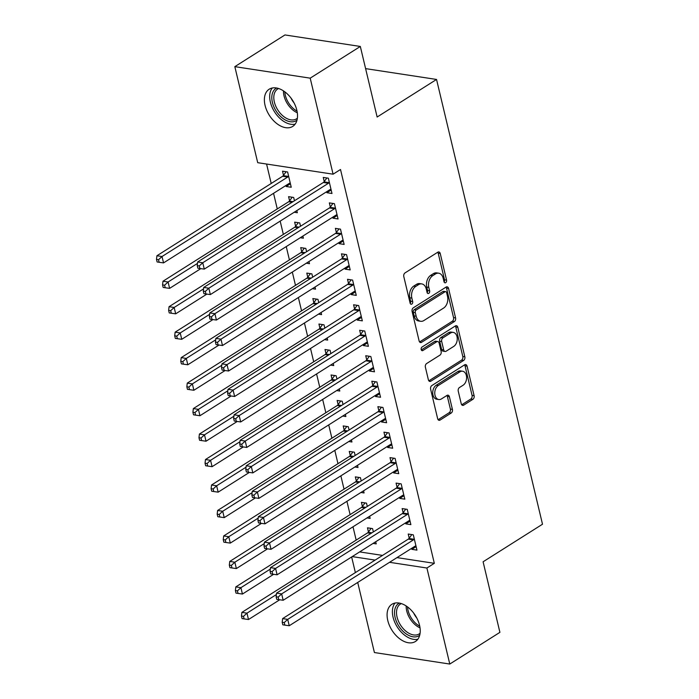 <?xml version="1.0" encoding="UTF-8"?>
<svg xmlns="http://www.w3.org/2000/svg" width="699" height="699" viewBox="0 0 699 699"><rect width="100%" height="100%" fill="white"/><g stroke="black" fill="none" stroke-linecap="round" stroke-linejoin="round"><path stroke-width="1.05" d="M445.709 282.649A1.94 1.328 98.7 0 0 446.565 280.089L440.239 253.527A2.77 1.896 98.7 0 0 438.832 251.937A2.77 1.896 98.7 0 0 437.819 252.182L405.018 272.916A2.77 1.896 98.7 0 0 403.795 276.568L410.121 303.139A1.94 1.328 98.7 0 0 411.099 304.248A1.94 1.328 98.7 0 0 411.816 304.082A1.94 1.328 98.7 0 0 412.672 301.522L411.851 298.089A8.86 6.055 98.7 0 1 415.774 286.398L418.509 284.668A8.86 6.055 98.7 0 1 421.759 283.908A8.86 6.055 98.7 0 1 426.25 288.984L427.072 292.427A1.94 1.328 98.7 0 0 428.05 293.536A1.94 1.328 98.7 0 0 428.758 293.37A1.94 1.328 98.7 0 0 429.623 290.81L428.802 287.368A8.86 6.055 98.7 0 1 432.725 275.686L435.46 273.956A8.86 6.055 98.7 0 1 438.701 273.195A8.86 6.055 98.7 0 1 443.192 278.263L444.014 281.706A1.94 1.328 98.7 0 0 445.001 282.815A1.94 1.328 98.7 0 0 445.709 282.649M444.092 281.95A1.94 1.328 98.7 0 0 444.529 279.783L438.203 253.213A2.77 1.896 98.7 0 0 437.749 252.225M410.191 303.383A1.94 1.328 98.7 0 0 410.636 301.217L409.815 297.774L411.851 298.089M427.141 292.663A1.94 1.328 98.7 0 0 427.578 290.496L426.766 287.062L428.802 287.368M387.77 620.459A22.01 13.823 57.7 0 1 391.894 604.286A22.01 13.823 57.7 0 1 419.549 625.317A22.01 13.823 57.7 0 1 415.424 641.49A22.01 13.823 57.7 0 1 387.77 620.459M265.061 105.383A22.01 13.823 57.7 0 1 269.185 89.21A22.01 13.823 57.7 0 1 296.839 110.241A22.01 13.823 57.7 0 1 292.715 126.414A22.01 13.823 57.7 0 1 265.061 105.383M461.253 403.795A2.77 1.896 98.7 0 0 462.659 405.385A2.77 1.896 98.7 0 0 463.673 405.149L472.874 399.33A2.77 1.896 98.7 0 0 474.105 395.678L467.072 366.171A2.77 1.896 98.7 0 0 465.665 364.581A2.77 1.896 98.7 0 0 464.652 364.817L431.851 385.56A2.77 1.896 98.7 0 0 430.628 389.212L437.653 418.718A2.77 1.896 98.7 0 0 439.059 420.309A2.77 1.896 98.7 0 0 440.073 420.073L451.187 413.039A2.77 1.896 98.7 0 0 452.419 409.387L449.405 396.761A2.77 1.896 98.7 0 0 448.007 395.171A2.77 1.896 98.7 0 0 446.993 395.416L441.48 398.893A7.409 5.059 98.7 0 1 438.762 399.531A7.409 5.059 98.7 0 1 434.761 393.415A7.409 5.059 98.7 0 1 438.29 385.516L459.881 371.868A7.409 5.059 98.7 0 1 462.598 371.23A7.409 5.059 98.7 0 1 466.6 377.355A7.409 5.059 98.7 0 1 463.07 385.245L459.47 387.517A2.77 1.896 98.7 0 0 458.247 391.169L461.253 403.795M396.971 557.61L434.324 563.315L340.509 169.499L333.082 174.191L257.713 162.684L234.829 66.65L310.199 78.157L333.082 174.191M434.324 563.315L426.906 568.016L449.78 664.05L374.411 652.543L357.713 582.442M234.829 66.65L284.956 34.95L360.326 46.457L377.137 117.021L436.543 79.45L542.503 524.224L483.096 561.786L499.907 632.35L449.78 664.05M360.326 46.457L310.199 78.157M454.35 321.566A2.77 1.896 98.7 0 0 455.573 317.914L448.548 288.407A2.77 1.896 98.7 0 0 447.142 286.817A2.77 1.896 98.7 0 0 446.128 287.062L413.327 307.805A2.77 1.896 98.7 0 0 412.104 311.457L419.129 340.955A2.77 1.896 98.7 0 0 420.536 342.545A2.77 1.896 98.7 0 0 421.549 342.309L454.35 321.566L452.314 321.252A2.77 1.896 98.7 0 0 453.537 317.599L446.512 288.093A2.77 1.896 98.7 0 0 446.058 287.106M457.81 327.289L464.835 356.796A2.77 1.896 98.7 0 1 463.612 360.448L430.811 381.191A2.77 1.896 98.7 0 1 429.798 381.427A2.77 1.896 98.7 0 1 428.391 379.837L425.385 367.211A2.77 1.896 98.7 0 1 426.608 363.559L439.916 355.144A2.77 1.896 98.7 0 0 441.139 351.492L439.147 343.122A2.77 1.896 98.7 0 0 437.74 341.531A2.77 1.896 98.7 0 0 436.726 341.767L422.878 350.531A1.94 1.328 98.7 0 1 422.17 350.697A1.94 1.328 98.7 0 1 421.121 349.089A1.94 1.328 98.7 0 1 422.047 347.027L455.39 325.944A2.77 1.896 98.7 0 1 456.403 325.699A2.77 1.896 98.7 0 1 457.81 327.289L455.774 326.975L462.799 356.481L464.835 356.796M436.543 79.45L365.603 68.624M405.551 522.878L405.787 523.857L410.881 524.634L407.237 509.353L402.143 508.575L403.131 512.699M367.29 506.434L366.503 503.131L361.409 502.354L362.388 506.478M369.631 516.281L370.138 518.413L367.01 517.933M393.415 471.93L393.651 472.908L398.745 473.686L395.101 458.404L390.007 457.627L390.994 461.751M355.153 455.486L354.367 452.183L349.273 451.405L350.251 455.53M357.495 465.333L358.002 467.465L354.874 466.993M381.278 420.981L381.514 421.96L386.608 422.738L382.965 407.456L377.871 406.678L378.858 410.802M343.017 404.538L342.23 401.235L337.136 400.457L338.115 404.581M345.358 414.385L345.865 416.517L342.737 416.045M369.142 370.033L369.378 371.02L374.472 371.798L370.828 356.507L365.734 355.73L366.722 359.854M330.88 353.598L330.085 350.286L325 349.509L325.979 353.633M333.222 363.436L333.729 365.577L330.601 365.096M357.006 319.085L357.241 320.072L362.335 320.85L358.692 305.559L353.598 304.781L354.576 308.906M318.735 302.65L317.949 299.338L312.855 298.56L313.842 302.684M321.086 312.488L321.592 314.629L318.464 314.148M344.869 268.136L345.105 269.124L350.19 269.901L346.555 254.619L341.462 253.842L342.44 257.957M306.599 251.701L305.812 248.398L300.719 247.621L301.706 251.736M308.949 261.54L309.456 263.68L306.328 263.2M332.733 217.188L332.969 218.175L338.054 218.953L334.419 203.671L329.325 202.893L330.304 207.018M294.462 200.753L293.676 197.45L288.582 196.672L289.569 200.796M296.813 210.6L297.32 212.732L294.192 212.251M359.636 551.913L382.545 555.408M266.581 164.038L271.212 183.479M273.554 193.317L277.276 208.949M280.177 221.111L283.348 234.418M286.249 246.59L289.412 259.897M292.313 272.06L295.485 285.367M298.386 297.538L301.557 310.845M304.449 323.008L307.621 336.315M310.522 348.478L313.694 361.794M316.586 373.956L319.758 387.263M322.658 399.426L325.83 412.733M328.722 424.905L331.894 438.212M334.795 450.374L337.966 463.682M340.867 475.853L344.03 489.16M346.931 501.323L350.103 514.63M353.004 526.793L356.175 540.109M285.926 185.497L286.153 186.484L291.247 187.262L287.612 171.971L282.518 171.194L283.497 175.318M326.66 191.718L326.896 192.706L331.99 193.483L328.347 178.193L323.253 177.415L324.24 181.539M300.535 226.223L299.749 222.92L294.655 222.142L295.633 226.266M302.877 236.07L303.383 238.202L300.255 237.73M338.797 242.667L339.032 243.645L344.126 244.423L340.483 229.141L335.389 228.363L336.376 232.487M312.671 277.171L311.885 273.868L306.791 273.091L307.77 277.215M315.013 287.018L315.52 289.15L312.392 288.678M350.933 293.615L351.169 294.594L356.263 295.371L352.619 280.089L347.525 279.312L348.513 283.436M324.808 328.119L324.021 324.817L318.927 324.039L319.906 328.163M327.149 337.966L327.665 340.098L324.528 339.618M363.069 344.563L363.305 345.542L368.399 346.32L364.756 331.038L359.67 330.26L360.649 334.384M336.944 379.068L336.158 375.765L331.064 374.987L332.051 379.111M339.286 388.915L339.801 391.047L336.665 390.566M375.214 395.503L375.442 396.49L380.536 397.268L376.901 381.986L371.807 381.208L372.785 385.332M349.081 430.016L348.294 426.713L343.2 425.936L344.188 430.06M351.431 439.854L351.938 441.995L348.81 441.515M387.351 446.451L387.587 447.439L392.672 448.216L389.037 432.934L383.943 432.157L384.922 436.281M361.217 480.964L360.431 477.653L355.337 476.875L356.324 480.999M363.567 490.803L364.074 492.944L360.946 492.463M399.487 497.4L399.723 498.387L404.808 499.165L401.174 483.874L396.08 483.096L397.058 487.22M373.353 531.913L372.567 528.601L367.473 527.824L368.46 531.948M375.704 541.751L376.211 543.892L373.083 543.411M411.624 548.348L411.86 549.335L416.954 550.113L413.31 534.822L408.216 534.045L409.195 538.169M352.209 556.605L375.118 560.109M389.544 562.311L426.906 568.016M355.372 572.595L351.641 556.963M286.153 186.484L290.426 183.785M326.896 192.706L331.16 190.006M332.969 218.175L337.233 215.475M339.032 243.645L343.296 240.954M345.105 269.124L349.369 266.424M351.169 294.594L355.433 291.902M357.241 320.072L361.505 317.372M363.305 345.542L367.569 342.842M369.378 371.02L373.642 368.321M375.442 396.49L379.714 393.79M381.514 421.96L385.778 419.269M387.587 447.439L391.851 444.739M393.651 472.908L397.914 470.217M399.723 498.387L403.987 495.687M405.787 523.857L410.051 521.166M411.86 549.335L416.123 546.635M438.701 273.195L436.665 272.881A8.86 6.055 98.7 0 0 433.424 273.641L435.46 273.956M426.766 287.062A8.86 6.055 98.7 0 1 430.689 275.371L433.424 273.641M421.759 283.908L419.715 283.602A8.86 6.055 98.7 0 0 416.473 284.362L418.509 284.668M409.815 297.774A8.86 6.055 98.7 0 1 413.738 286.092L416.473 284.362M419.583 341.951L452.314 321.252M446.652 292.767A1.94 1.328 98.7 0 0 445.665 291.658A1.94 1.328 98.7 0 0 444.957 291.824L416.167 310.033A1.94 1.328 98.7 0 0 415.311 312.593L416.176 316.219A8.86 6.055 98.7 0 0 420.667 321.287A8.86 6.055 98.7 0 0 423.909 320.526L443.585 308.084A8.86 6.055 98.7 0 0 447.517 296.393L446.652 292.767M445.665 291.658L443.629 291.352A1.94 1.328 98.7 0 0 442.921 291.518L444.957 291.824M420.667 321.287L418.631 320.981A8.86 6.055 98.7 0 1 414.131 315.904L413.275 312.278A1.94 1.328 98.7 0 1 414.131 309.718L442.921 291.518M428.845 380.833L461.576 360.134A2.77 1.896 98.7 0 0 462.799 356.481M437.74 341.531L435.704 341.217A2.77 1.896 98.7 0 0 434.691 341.462L421.296 349.928M453.721 346.416A7.409 5.059 98.7 0 0 457.251 338.526A7.409 5.059 98.7 0 0 453.24 332.401A7.409 5.059 98.7 0 0 450.532 333.039L442.921 337.853A2.77 1.896 98.7 0 0 441.698 341.505L443.69 349.884A2.77 1.896 98.7 0 0 445.097 351.466A2.77 1.896 98.7 0 0 446.111 351.23L453.721 346.416M453.24 332.401L451.204 332.095A7.409 5.059 98.7 0 0 448.496 332.733L450.532 333.039M445.097 351.466L443.061 351.16A2.77 1.896 98.7 0 1 441.654 349.57L439.662 341.191A2.77 1.896 98.7 0 1 440.886 337.538L448.496 332.733M455.774 326.975A2.77 1.896 98.7 0 0 455.32 325.987M462.598 371.23L460.562 370.916A7.409 5.059 98.7 0 0 457.845 371.553L459.881 371.868M438.762 399.531L436.726 399.225A7.409 5.059 98.7 0 1 432.725 393.1A7.409 5.059 98.7 0 1 436.255 385.21L457.845 371.553M438.107 419.715L449.151 412.725A2.77 1.896 98.7 0 0 450.383 409.072L447.369 396.447A2.77 1.896 98.7 0 0 446.914 395.459M461.707 404.791L470.838 399.015A2.77 1.896 98.7 0 0 472.061 395.363L465.036 365.857A2.77 1.896 98.7 0 0 464.582 364.869M286.118 171.744L283.261 175.641A2.822 1.931 -81.3 0 1 282.614 176.262L156.925 255.747L162.019 256.524L163.54 262.894L289.22 183.409A2.822 1.931 -81.3 0 1 289.963 183.155L290.268 183.138M288.591 176.096L288.355 176.419A2.822 1.931 -81.3 0 1 287.708 177.039L162.019 256.524L158.533 259.722L156.497 259.416L157.1 261.959L159.145 262.274L158.533 259.722M163.54 262.894L159.145 262.274M156.497 259.416L156.925 255.747M328.443 183.26L323.349 182.483L197.668 261.968L202.762 262.745L328.443 183.26A2.822 1.931 98.7 0 0 329.089 182.64L329.325 182.317M199.276 265.943L197.232 265.637L197.843 268.18L199.879 268.495L199.276 265.943L202.762 262.745L204.274 269.115L329.963 189.63A2.822 1.931 98.7 0 1 330.697 189.377L331.003 189.359M323.349 182.483A2.822 1.931 98.7 0 0 324.004 181.862L326.861 177.965M197.668 261.968L197.232 265.637M199.879 268.495L204.274 269.115M292.191 197.223L289.334 201.12A2.822 1.931 -81.3 0 1 288.678 201.74L162.998 281.216L168.092 281.994L169.604 288.364L200.823 268.626M197.502 263.401L168.092 281.994L164.606 285.201L162.561 284.886L163.173 287.438L165.209 287.743L164.606 285.201M169.604 288.364L165.209 287.743M162.561 284.886L162.998 281.216M298.255 222.693L295.397 226.59A2.822 1.931 -81.3 0 1 294.751 227.21L169.062 306.695L174.156 307.473L175.676 313.834L206.887 294.096M203.566 288.87L174.156 307.473L170.67 310.671L168.634 310.365L169.237 312.907L171.281 313.222L170.67 310.671M175.676 313.834L171.281 313.222M168.634 310.365L169.062 306.695M334.515 208.739L329.421 207.961L203.732 287.438L208.826 288.215L334.515 208.739A2.822 1.931 98.7 0 0 335.162 208.119L335.398 207.795M205.34 291.422L203.304 291.107L203.907 293.659L205.952 293.964L205.34 291.422L208.826 288.215L210.347 294.585L336.027 215.109A2.822 1.931 98.7 0 1 336.769 214.855L337.075 214.829M329.421 207.961A2.822 1.931 98.7 0 0 330.068 207.341L332.925 203.444M203.732 287.438L203.304 291.107M205.952 293.964L210.347 294.585M340.579 234.209L335.485 233.431L209.805 312.916L214.899 313.694L340.579 234.209A2.822 1.931 98.7 0 0 341.234 233.588L341.47 233.265M211.413 316.892L209.377 316.586L209.98 319.128L212.015 319.443L211.413 316.892L214.899 313.694L216.41 320.055L342.099 240.578A2.822 1.931 98.7 0 1 342.833 240.325L343.139 240.299M335.485 233.431A2.822 1.931 98.7 0 0 336.14 232.811L338.998 228.914M209.805 312.916L209.377 316.586M212.015 319.443L216.41 320.055M297.005 120.141A19.048 11.962 57.7 0 1 282.824 118.367A19.048 11.962 57.7 0 1 272.226 101.626A19.048 11.962 57.7 0 1 276.69 88.022M278.621 88.52A17.641 11.07 -122.3 0 0 277.652 89.026A17.641 11.07 -122.3 0 0 274.305 101.801A17.641 11.07 -122.3 0 0 283.995 116.75A17.641 11.07 -122.3 0 0 296.507 118.847A17.641 11.07 -122.3 0 0 297.381 118.192M294.034 102.849A13.884 8.72 57.7 0 1 291.046 98.122M272.287 87.987A21.87 13.735 -122.3 0 0 282.335 120.411A21.87 13.735 -122.3 0 0 295.153 124.134M419.715 635.225A19.048 11.962 57.7 0 1 405.534 633.443A19.048 11.962 57.7 0 1 394.935 616.701A19.048 11.962 57.7 0 1 399.4 603.097M401.331 603.595A17.641 11.07 -122.3 0 0 400.361 604.102A17.641 11.07 -122.3 0 0 397.015 616.876A17.641 11.07 -122.3 0 0 406.704 631.826A17.641 11.07 -122.3 0 0 419.217 633.923A17.641 11.07 -122.3 0 0 420.09 633.268M416.744 617.925A13.884 8.72 57.7 0 1 413.747 613.198M394.996 603.062A21.87 13.735 -122.3 0 0 405.036 635.496A21.87 13.735 -122.3 0 0 417.853 639.209M304.327 248.171L301.47 252.059A2.822 1.931 -81.3 0 1 300.815 252.689L175.134 332.165L180.228 332.942L181.74 339.312L212.959 319.574M209.639 314.34L180.228 332.942L176.742 336.149L174.706 335.835L175.309 338.386L177.345 338.692L176.742 336.149M181.74 339.312L177.345 338.692M174.706 335.835L175.134 332.165M310.391 273.641L307.534 277.538A2.822 1.931 -81.3 0 1 306.887 278.158L181.198 357.635L186.292 358.412L187.813 364.782L219.023 345.044M215.703 339.819L186.292 358.412L182.806 361.619L180.77 361.304L181.382 363.856L183.418 364.17L182.806 361.619M187.813 364.782L183.418 364.17M180.77 361.304L181.198 357.635M346.652 259.687L341.558 258.91L215.869 338.386L220.963 339.164L346.652 259.687A2.822 1.931 98.7 0 0 347.298 259.058L347.534 258.735M217.476 342.37L215.441 342.056L216.052 344.607L218.088 344.913L217.476 342.37L220.963 339.164L222.483 345.533L348.163 266.048A2.822 1.931 98.7 0 1 348.906 265.795L349.212 265.777M341.558 258.91A2.822 1.931 98.7 0 0 342.204 258.281L345.061 254.392M215.869 338.386L215.441 342.056M218.088 344.913L222.483 345.533M352.715 285.157L347.63 284.379L221.941 363.856L227.035 364.633L352.715 285.157A2.822 1.931 98.7 0 0 353.371 284.537L353.607 284.213M223.549 367.84L221.513 367.525L222.116 370.077L224.152 370.391L223.549 367.84L227.035 364.633L228.547 371.003L354.236 291.527A2.822 1.931 98.7 0 1 354.97 291.273L355.284 291.247M347.63 284.379A2.822 1.931 98.7 0 0 348.277 283.759L351.134 279.862M221.941 363.856L221.513 367.525M224.152 370.391L228.547 371.003M316.464 299.111L313.606 303.008A2.822 1.931 -81.3 0 1 312.96 303.637L187.271 383.113L192.365 383.891L193.876 390.26L225.095 370.522M221.775 365.289L192.365 383.891L188.879 387.089L186.843 386.783L187.446 389.326L189.481 389.64L188.879 387.089M193.876 390.26L189.481 389.64M186.843 386.783L187.271 383.113M358.788 310.636L353.694 309.858L228.014 389.334L233.099 390.112L358.788 310.636A2.822 1.931 98.7 0 0 359.435 310.007L359.67 309.683M229.613 393.31L227.577 393.004L228.189 395.547L230.224 395.861L229.613 393.31L233.099 390.112L234.619 396.482L360.308 316.997A2.822 1.931 98.7 0 1 361.042 316.743L361.348 316.726M353.694 309.858A2.822 1.931 98.7 0 0 354.341 309.229L357.198 305.332M228.014 389.334L227.577 393.004M230.224 395.861L234.619 396.482M322.527 324.589L319.67 328.486A2.822 1.931 -81.3 0 1 319.024 329.107L193.343 408.583L198.429 409.361L199.949 415.73L231.159 395.992M227.839 390.767L198.429 409.361L194.942 412.567L192.907 412.253L193.518 414.804L195.554 415.11L194.942 412.567M199.949 415.73L195.554 415.11M192.907 412.253L193.343 408.583M364.852 336.105L359.767 335.328L234.078 414.804L239.172 415.582L364.852 336.105A2.822 1.931 98.7 0 0 365.507 335.485L365.743 335.162M235.685 418.788L233.649 418.474L234.252 421.025L236.288 421.331L235.685 418.788L239.172 415.582L240.692 421.951L366.372 342.475A2.822 1.931 98.7 0 1 367.106 342.222L367.421 342.195M359.767 335.328A2.822 1.931 98.7 0 0 360.413 334.707L363.27 330.81M234.078 414.804L233.649 418.474M236.288 421.331L240.692 421.951M328.6 350.059L325.743 353.956A2.822 1.931 -81.3 0 1 325.096 354.576L199.407 434.062L204.501 434.839L206.022 441.209L237.232 421.471M233.912 416.237L204.501 434.839L201.015 438.037L198.979 437.731L199.582 440.274L201.618 440.588L201.015 438.037M206.022 441.209L201.618 440.588M198.979 437.731L199.407 434.062M370.924 361.575L365.83 360.798L240.15 440.283L245.235 441.06L370.924 361.575A2.822 1.931 98.7 0 0 371.571 360.955L371.807 360.632M241.749 444.258L239.713 443.952L240.325 446.495L242.361 446.81L241.749 444.258L245.235 441.06L246.756 447.43L372.445 367.945A2.822 1.931 98.7 0 1 373.179 367.691L373.484 367.674M365.83 360.798A2.822 1.931 98.7 0 0 366.477 360.177L369.334 356.28M240.15 440.283L239.713 443.952M242.361 446.81L246.756 447.43M334.664 375.538L331.807 379.435A2.822 1.931 -81.3 0 1 331.16 380.055L205.48 459.531L210.565 460.309L212.085 466.679L243.296 446.941M239.975 441.716L210.565 460.309L207.079 463.516L205.043 463.201L205.655 465.752L207.69 466.058L207.079 463.516M212.085 466.679L207.69 466.058M205.043 463.201L205.48 459.531M376.997 387.054L371.903 386.276L246.214 465.752L251.308 466.53L376.997 387.054A2.822 1.931 98.7 0 0 377.643 386.433L377.879 386.11M247.822 469.737L245.786 469.422L246.389 471.974L248.425 472.279L247.822 469.737L251.308 466.53L252.828 472.9L378.509 393.423A2.822 1.931 98.7 0 1 379.251 393.17L379.557 393.144M371.903 386.276A2.822 1.931 98.7 0 0 372.55 385.656L375.407 381.759M246.214 465.752L245.786 469.422M248.425 472.279L252.828 472.9M340.736 401.008L337.879 404.904A2.822 1.931 -81.3 0 1 337.233 405.525L211.544 485.01L216.638 485.788L218.158 492.148L249.368 472.41M246.048 467.185L216.638 485.788L213.151 488.985L211.115 488.68L211.718 491.222L213.754 491.537L213.151 488.985M218.158 492.148L213.754 491.537M211.115 488.68L211.544 485.01M383.061 412.524L377.967 411.746L252.287 491.231L257.381 492.009L383.061 412.524A2.822 1.931 98.7 0 0 383.707 411.903L383.943 411.58M253.894 495.207L251.85 494.901L252.461 497.443L254.497 497.758L253.894 495.207L257.381 492.009L258.892 498.37L384.581 418.893A2.822 1.931 98.7 0 1 385.315 418.64L385.621 418.622M377.967 411.746A2.822 1.931 98.7 0 0 378.622 411.126L381.479 407.229M252.287 491.231L251.85 494.901M254.497 497.758L258.892 498.37M346.809 426.486L343.952 430.374A2.822 1.931 -81.3 0 1 343.296 431.003L217.616 510.48L222.71 511.257L224.222 517.627L255.441 497.889M252.121 492.655L222.71 511.257L219.224 514.464L217.179 514.149L217.791 516.701L219.827 517.007L219.224 514.464M224.222 517.627L219.827 517.007M217.179 514.149L217.616 510.48M389.133 438.002L384.039 437.224L258.35 516.701L263.444 517.478L389.133 438.002A2.822 1.931 98.7 0 0 389.78 437.373L390.016 437.058M259.958 520.685L257.922 520.371L258.525 522.922L260.57 523.228L259.958 520.685L263.444 517.478L264.965 523.848L390.645 444.372A2.822 1.931 98.7 0 1 391.388 444.11L391.693 444.092M384.039 437.224A2.822 1.931 98.7 0 0 384.686 436.595L387.543 432.707M258.35 516.701L257.922 520.371M260.57 523.228L264.965 523.848M352.873 451.956L350.016 455.853A2.822 1.931 -81.3 0 1 349.369 456.473L223.68 535.95L228.774 536.727L230.294 543.097L261.505 523.359M258.184 518.134L228.774 536.727L225.288 539.934L223.252 539.619L223.855 542.171L225.899 542.485L225.288 539.934M230.294 543.097L225.899 542.485M223.252 539.619L223.68 535.95M395.197 463.472L390.103 462.694L264.423 542.171L269.517 542.948L395.197 463.472A2.822 1.931 98.7 0 0 395.852 462.852L396.088 462.528M266.031 546.155L263.995 545.84L264.598 548.392L266.634 548.706L266.031 546.155L269.517 542.948L271.029 549.318L396.717 469.842A2.822 1.931 98.7 0 1 397.451 469.588L397.757 469.562M390.103 462.694A2.822 1.931 98.7 0 0 390.758 462.074L393.616 458.177M264.423 542.171L263.995 545.84M266.634 548.706L271.029 549.318M358.945 477.426L356.088 481.323A2.822 1.931 -81.3 0 1 355.433 481.952L229.753 561.428L234.847 562.206L236.358 568.575L267.577 548.837M264.257 543.604L234.847 562.206L231.36 565.412L229.324 565.098L229.927 567.64L231.963 567.955L231.36 565.412M236.358 568.575L231.963 567.955M229.324 565.098L229.753 561.428M401.27 488.951L396.176 488.173L270.487 567.649L275.581 568.427L401.27 488.951A2.822 1.931 98.7 0 0 401.916 488.321L402.152 487.998M272.094 571.633L270.059 571.319L270.67 573.862L272.706 574.176L272.094 571.633L275.581 568.427L277.101 574.796L402.781 495.311A2.822 1.931 98.7 0 1 403.524 495.058L403.83 495.041M396.176 488.173A2.822 1.931 98.7 0 0 396.822 487.544L399.679 483.647M270.487 567.649L270.059 571.319M272.706 574.176L277.101 574.796M365.009 502.904L362.152 506.801A2.822 1.931 -81.3 0 1 361.505 507.422L235.816 586.898L240.91 587.676L242.431 594.045L273.641 574.307M270.321 569.082L240.91 587.676L237.424 590.882L235.388 590.568L236 593.119L238.036 593.425L237.424 590.882M242.431 594.045L238.036 593.425M235.388 590.568L235.816 586.898M407.334 514.42L402.248 513.643L276.559 593.119L281.653 593.897L407.334 514.42A2.822 1.931 98.7 0 0 407.989 513.8L408.225 513.477M278.167 597.103L276.131 596.789L276.734 599.34L278.77 599.646L278.167 597.103L281.653 593.897L283.165 600.266L408.854 520.79A2.822 1.931 98.7 0 1 409.588 520.537L409.902 520.51M402.248 513.643A2.822 1.931 98.7 0 0 402.895 513.022L405.752 509.125M276.559 593.119L276.131 596.789M278.77 599.646L283.165 600.266M371.082 528.374L368.224 532.271A2.822 1.931 -81.3 0 1 367.578 532.891L241.889 612.376L246.983 613.154L248.494 619.524L279.714 599.786M276.393 594.552L246.983 613.154L243.497 616.352L241.461 616.046L242.064 618.589L244.1 618.903L243.497 616.352M248.494 619.524L244.1 618.903M241.461 616.046L241.889 612.376M413.406 539.89L408.312 539.112L282.632 618.598L287.717 619.375L413.406 539.89A2.822 1.931 98.7 0 0 414.053 539.27L414.289 538.946M284.231 622.573L282.195 622.267L282.807 624.81L284.843 625.124L284.231 622.573L287.717 619.375L289.237 625.745L414.926 546.26A2.822 1.931 98.7 0 1 415.66 546.006L415.966 545.989M408.312 539.112A2.822 1.931 98.7 0 0 408.959 538.492L411.816 534.595M282.632 618.598L282.195 622.267M284.843 625.124L289.237 625.745M444.529 279.783L446.565 280.089M410.636 301.217L412.672 301.522M427.578 290.496L429.623 290.81M430.689 275.371L432.725 275.686M413.738 286.092L415.774 286.398M438.203 253.213L440.239 253.527M419.636 342.012L421.549 342.309M446.512 288.093L448.548 288.407M453.537 317.599L455.573 317.914M414.131 309.718L416.167 310.033M413.275 312.278L415.311 312.593M414.131 315.904L416.176 316.219M461.576 360.134L463.612 360.448M428.898 380.894L430.811 381.191M434.691 341.462L436.726 341.767M421.541 350.321L422.878 350.531M440.886 337.538L442.921 337.853M439.662 341.191L441.698 341.505M441.654 349.57L443.69 349.884M436.255 385.21L438.29 385.516M447.369 396.447L449.405 396.761M450.383 409.072L452.419 409.387M449.151 412.725L451.187 413.039M438.159 419.776L440.073 420.073M465.036 365.857L467.072 366.171M472.061 395.363L474.105 395.678M470.838 399.015L472.874 399.33M461.759 404.852L463.673 405.149M283.261 175.641L288.355 176.419M282.614 176.262L287.708 177.039M329.089 182.64L324.004 181.862M289.334 201.12L293.003 201.679M288.678 201.74L292.086 202.256M295.397 226.59L299.076 227.149M294.751 227.21L298.15 227.734M335.162 208.119L330.068 207.341M341.234 233.588L336.14 232.811M297.32 112.784A17.641 11.07 57.7 0 1 293.667 110.634A17.641 11.07 57.7 0 1 283.479 90.896M284.843 91.849A17.056 10.712 -122.3 0 0 294.69 109.638A17.056 10.712 -122.3 0 0 297.04 111.141M420.029 627.859A17.641 11.07 57.7 0 1 416.377 625.71A17.641 11.07 57.7 0 1 406.18 605.972M407.552 606.924A17.056 10.712 -122.3 0 0 417.399 624.714A17.056 10.712 -122.3 0 0 419.75 626.217M301.47 252.059L305.14 252.627M300.815 252.689L304.222 253.204M307.534 277.538L311.212 278.097M306.887 278.158L310.286 278.683M347.298 259.058L342.204 258.281M353.371 284.537L348.277 283.759M313.606 303.008L317.276 303.567M312.96 303.637L316.359 304.152M359.435 310.007L354.341 309.229M319.67 328.486L323.349 329.046M319.024 329.107L322.431 329.622M365.507 335.485L360.413 334.707M325.743 353.956L329.412 354.515M325.096 354.576L328.495 355.101M371.571 360.955L366.477 360.177M331.807 379.435L335.485 379.994M331.16 380.055L334.568 380.571M377.643 386.433L372.55 385.656M337.879 404.904L341.549 405.464M337.233 405.525L340.631 406.049M383.707 411.903L378.622 411.126M343.952 430.374L347.621 430.942M343.296 431.003L346.704 431.519M389.78 437.373L384.686 436.595M350.016 455.853L353.694 456.412M349.369 456.473L352.768 456.997M395.852 462.852L390.758 462.074M356.088 481.323L359.758 481.891M355.433 481.952L358.84 482.467M401.916 488.321L396.822 487.544M362.152 506.801L365.83 507.36M361.505 507.422L364.904 507.937M407.989 513.8L402.895 513.022M368.224 532.271L371.894 532.83M367.578 532.891L370.977 533.416M414.053 539.27L408.959 538.492"/></g></svg>
